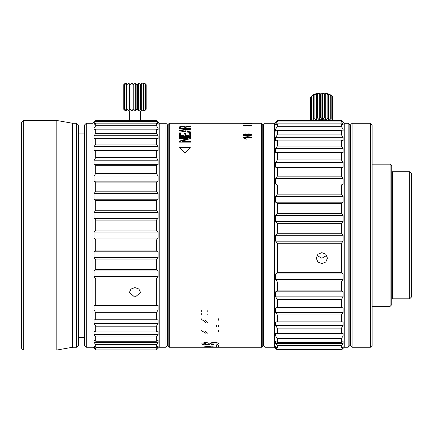 <?xml version="1.0" encoding="UTF-8"?>
<svg xmlns="http://www.w3.org/2000/svg" width="433" height="433" viewBox="0 0 433 433"><rect width="100%" height="100%" fill="white"/><g stroke="black" fill="none" stroke-linecap="round" stroke-linejoin="round"><path stroke-width="0.65" d="M244.152 123.318L251.692 123.291L244.585 123.286M243.243 123.286L169.281 123.286L169.281 347.239L261.662 347.239L261.662 123.286L251.6 123.286M248.818 133.813L246.09 134.89L247.2 135.81L244.401 135.356L244.152 134.944L244.585 134.49L245.446 134.322L245.338 133.862L244.845 133.905L243.184 134.912L244.136 135.886L247.649 136.308L250.545 136.005L251.692 134.966L251.421 134.441L248.818 133.813L251.421 134.69L251.692 135.22M243.292 123.946L244.369 123.865L244.369 123.584L243.292 123.584L243.292 123.946L247.6 124.044L246.994 123.741L249.143 123.638L250.723 123.778L249.625 124.049L251.692 123.778L250.669 123.6L244.369 123.973M250.507 123.4L251.584 123.454L250.507 123.454M251.692 123.291L251.421 123.286M249.11 126.084L251.692 125.516L249.137 125.018L244.829 125.083L243.184 125.521L245.3 126.014L246.978 125.743L249.11 126.084M246.274 138.998L245.04 138.024L251.584 138.024L251.584 137.494L243.184 137.494L243.184 137.835L245.284 138.998L246.274 138.998M190.552 147.036L179.359 147.036L184.956 153.331L190.552 147.036M185.584 127.832L185.584 127.297L190.552 126.36L190.552 125.954L185.389 126.864L182.374 126.155L180.296 126.322L179.359 127.064L179.359 128.417L190.552 128.417L190.552 127.952L185.53 127.952L185.53 128.417M185.53 127.502L185.53 127.952M180.648 131.075L182.715 131.345L182.715 130.826L180.648 130.549L187.11 129.743L187.11 131.941L190.552 132.422L190.552 131.903L187.11 131.421M187.11 129.727L190.552 129.31L190.552 128.78L179.359 130.241L179.359 130.869L190.552 132.558M185.389 135.648L185.389 133.099L184.095 133.099L184.095 135.648L180.648 135.648L180.648 132.926L179.359 132.926L179.359 136.384L190.552 136.384L190.552 132.807L189.264 132.807L189.264 135.648L185.389 135.648L185.389 136.146L189.264 136.146L189.264 135.648M182.201 141.255L190.552 138.446L190.552 138.111L179.359 138.111L179.359 138.403L187.711 138.403L179.359 141.207L179.359 142.121L190.552 142.121L190.552 141.726L182.201 141.726L182.201 141.255L190.552 141.255L190.552 142.121M190.552 138.446L190.552 137.618L179.359 137.618L179.359 138.403M261.662 123.286L262.782 124.406L262.782 346.124L261.662 347.239M169.281 123.286L168.161 124.406L168.161 346.124L169.281 347.239M168.161 142.922L167.598 142.922M167.598 327.608L168.161 327.608M76.63 123.286L78.308 124.964L78.308 345.561L76.63 347.239L76.63 123.286L72.712 123.286L72.712 347.239L56.837 350.043L56.837 120.488L23.328 120.488L23.328 350.043L56.837 350.043M23.328 120.488L21.65 122.166L21.65 348.359L23.328 350.043M263.34 124.964L263.34 345.561L265.018 347.239L265.018 123.286L263.34 124.964M274.538 347.239L274.538 123.286L277.337 120.769L277.337 121.9L275.659 123.887L275.659 125.067L277.337 123.898L277.337 126.739L275.659 128.985L275.659 131.156L277.337 130.409L277.337 134.88L275.659 137.321L275.659 140.411L277.337 140.108L277.337 146.067L275.659 148.627L275.659 152.551L277.337 152.703L277.337 159.961L275.659 162.564L275.659 167.203L277.337 167.798L277.337 176.15L275.659 178.715L275.659 183.917L277.337 184.951L277.337 194.13L275.659 196.582L275.659 202.2L277.337 203.629L277.337 213.366L275.659 215.623L275.659 221.48L277.337 223.266L277.337 233.263L275.659 235.265L275.659 241.181L277.337 243.27L277.337 272.633L275.659 273.943L275.659 279.453L277.337 281.948L277.337 290.911L275.659 291.815L275.659 296.859L277.337 299.447L277.337 307.495L275.659 307.96L275.659 312.399L277.337 314.997L277.337 321.887L275.659 321.903L275.659 325.589L277.337 328.122L277.337 333.648L275.659 333.21L275.659 336.035L277.337 338.427L277.337 342.416L275.659 341.54L275.659 343.418L277.337 345.594L277.337 347.932L275.659 346.644L275.659 347.52L277.337 349.415L277.337 350.021L274.538 347.239L265.018 347.239M348.164 123.286L349.842 124.964L349.842 345.561L348.164 347.239L348.164 123.286L344.246 123.286L344.246 347.239L341.442 350.021L341.442 349.415L343.125 347.52L343.125 346.644L341.442 347.932L341.442 345.594L343.125 343.418L343.125 341.54L341.442 342.416L341.442 338.427L343.125 336.035L343.125 333.21L341.442 333.648L341.442 328.122L343.125 325.589L343.125 321.903L341.442 321.887L341.442 314.997L343.125 312.399L343.125 307.96L341.442 307.495L341.442 299.447L343.125 296.859L343.125 291.815L341.442 290.911L341.442 281.948L343.125 279.453L343.125 273.943L341.442 272.633L341.442 243.27L343.125 241.181L343.125 235.265L341.442 233.263L341.442 223.266L343.125 221.48L343.125 215.623L341.442 213.366L341.442 203.629L343.125 202.2L343.125 196.582L341.442 194.13L341.442 184.951L343.125 183.917L343.125 178.715L341.442 176.15L341.442 167.798L343.125 167.203L343.125 162.564L341.442 159.961L341.442 152.703L343.125 152.551L343.125 148.627L341.442 146.067L341.442 140.108L343.125 140.411L343.125 137.321L341.442 134.88L341.442 130.409L343.125 131.156L343.125 128.985L341.442 126.739L341.442 123.898L343.125 125.067L343.125 123.887L341.442 121.9L341.442 120.769L343.125 122.166L341.442 120.504L277.337 120.504L275.826 122.166M343.125 343.418L275.659 343.418M277.337 345.594L341.442 345.594M341.442 347.932L277.337 347.932M343.125 347.52L341.989 347.52M276.795 347.52L275.659 347.52M277.337 349.415L341.442 349.415M341.442 350.021L277.337 350.021M326.736 255.459L321.849 258.241L316.961 255.459M390.106 164.156L391.784 165.839L391.784 304.691L390.106 306.369L390.106 164.156L372.115 164.156M370.431 123.286L372.115 124.964L372.115 345.561L370.431 347.239L370.431 123.286L352.083 123.286L352.083 347.239L370.431 347.239M352.083 123.286L350.405 124.964L350.405 345.561L352.083 347.239M321.849 263.605L325.811 262.014L327.445 258.149L325.805 254.252L321.849 252.634L317.887 254.252L316.252 258.149L317.892 262.014L321.849 263.605M341.442 272.633L277.337 272.633M277.337 243.27L341.442 243.27M343.125 241.181L275.659 241.181M275.659 235.265L343.125 235.265M341.442 233.263L277.337 233.263M277.337 223.266L341.442 223.266M343.125 221.48L275.659 221.48M275.659 215.623L343.125 215.623M341.442 213.366L277.337 213.366M277.337 203.629L341.442 203.629M343.125 202.2L275.659 202.2M275.659 196.582L343.125 196.582M341.442 194.13L277.337 194.13M277.337 184.951L341.442 184.951M343.125 183.917L275.659 183.917M275.659 178.715L343.125 178.715M341.442 176.15L277.337 176.15M277.337 167.798L341.442 167.798M343.125 167.203L275.659 167.203M275.659 162.564L343.125 162.564M341.442 159.961L277.337 159.961M277.337 152.703L341.442 152.703M343.125 152.551L275.659 152.551M275.659 148.627L343.125 148.627M341.442 146.067L277.337 146.067M277.337 140.108L341.442 140.108M275.659 137.321L343.125 137.321M341.442 134.88L277.337 134.88M277.337 130.409L341.442 130.409M275.659 128.985L343.125 128.985M341.442 126.739L277.337 126.739M277.337 123.898L341.442 123.898M275.659 123.887L343.125 123.887M341.442 121.9L277.337 121.9M277.337 120.769L341.442 120.769M342.958 122.166L344.246 123.286M275.659 273.943L343.125 273.943M343.125 279.453L275.659 279.453M277.337 281.948L341.442 281.948M341.442 290.911L277.337 290.911M275.659 291.815L343.125 291.815M343.125 296.859L275.659 296.859M277.337 299.447L341.442 299.447M341.442 307.495L277.337 307.495M275.659 307.96L343.125 307.96M343.125 312.399L275.659 312.399M277.337 314.997L341.442 314.997M341.442 321.887L277.337 321.887M275.659 321.903L343.125 321.903M343.125 325.589L275.659 325.589M277.337 328.122L341.442 328.122M341.442 333.648L277.337 333.648M343.125 336.035L275.659 336.035M277.337 338.427L341.442 338.427M341.442 342.416L277.337 342.416M315.316 120.504A9.521 3.02 0 0 1 316.301 120.25A9.521 3.02 0 0 1 319.278 119.795A9.521 3.02 0 0 1 322.569 119.692A9.521 3.02 0 0 1 325.773 119.952A9.521 3.02 0 0 1 327.218 120.206A9.521 3.02 0 0 1 328.382 120.504M311.874 120.504L311.495 119.757A11.198 3.551 0 0 1 311.809 119.535L313.221 120.504M313.99 120.996L313.579 118.712L313.579 95.352L313.99 94.448A9.521 3.02 0 0 0 312.88 95.141L311.495 96.391L311.495 119.757M311.495 96.537L310.721 97.355L310.721 120.504M310.661 120.504L310.661 97.598A11.198 3.551 180 0 1 310.721 97.355M333.037 120.504L333.037 97.896L332.728 97.517M331.83 120.504L332.522 120.033L332.522 96.673A11.198 3.551 180 0 1 332.728 96.905L332.576 120.504M332.522 96.673L330.428 94.849L331.164 95.774L331.164 119.135L330.725 120.504M328.501 120.504L328.501 93.993L328.501 120.542L330.72 118.94A11.198 3.551 0 0 1 331.164 119.135M330.72 118.94L330.72 95.579L328.501 93.993A9.521 3.02 0 0 1 330.428 94.849A9.521 3.02 0 0 1 330.817 95.141L331.949 96.153M325.773 119.952L325.773 93.404L324.988 94.334L324.988 117.7L325.773 119.952L327.851 118.106A11.198 3.551 0 0 1 328.165 118.177A11.198 3.551 0 0 1 328.474 118.247M327.851 118.106L327.851 94.746L325.773 93.404A9.521 3.02 0 0 1 327.218 93.658A9.521 3.02 0 0 1 328.501 93.993M322.569 119.692L322.569 93.144L321.124 94.199L321.124 117.565L322.569 119.692L324.252 117.641A11.198 3.551 0 0 1 324.988 117.7M324.252 117.641L324.252 94.275L322.569 93.144A9.521 3.02 0 0 1 325.773 93.404M319.278 119.795L319.278 93.247L317.346 94.491L317.346 117.857L319.278 119.795L320.366 117.587A11.198 3.551 0 0 1 321.124 117.565M311.809 119.535L311.809 96.175L313.99 94.448A9.521 3.02 0 0 1 316.301 93.701L314.109 95.179L314.109 118.539L316.301 120.25L316.301 93.701A9.521 3.02 0 0 1 319.278 93.247L320.366 94.226L320.366 117.587M316.301 120.25L316.658 117.96A11.198 3.551 0 0 1 317.346 117.857M316.301 93.701L316.658 94.6L316.658 117.96M313.579 118.712A11.198 3.551 0 0 1 314.109 118.539M311.809 96.175A11.198 3.551 180 0 0 311.495 96.391M319.278 93.247A9.521 3.02 0 0 1 322.569 93.144M314.109 95.179A11.198 3.551 180 0 0 313.579 95.352M331.164 95.774A11.198 3.551 180 0 0 330.72 95.579M328.474 94.881A11.198 3.551 180 0 0 328.165 94.811A11.198 3.551 180 0 0 327.851 94.746M324.988 94.334A11.198 3.551 180 0 0 324.252 94.275M321.124 94.199A11.198 3.551 180 0 0 320.366 94.226M317.346 94.491A11.198 3.551 180 0 0 316.658 94.6M246.09 135.139L248.818 134.068M243.184 135.161L244.845 134.154L245.338 134.116L245.446 134.576M244.152 134.944L244.401 135.605L246.718 136.054L247.2 135.81M247.059 135.02L248.796 136.059L250.68 135.437L250.723 135.004L248.796 135.81L247.059 135.02L248.851 134.273L250.723 135.004M246.951 123.87L246.545 124.022M248.704 123.557L248.704 123.833M250.669 123.881L251.692 124.06M247.059 123.291L250.723 123.291M243.259 125.662L244.272 125.397M245.327 125.072L245.327 125.348M246.978 125.299L246.978 125.575L247.611 125.386M246.464 125.424L246.978 125.575M250.561 125.364L251.622 125.657M246.35 125.938L246.523 125.516L245.305 126.014M245.305 125.781L244.152 125.516L244.445 125.976M250.317 126.025L250.723 125.516L249.089 126.079M249.089 125.851L247.492 125.521L247.828 126.008M244.152 125.516L246.523 125.516M247.492 125.521L249.121 125.207L250.723 125.516M245.04 138.024L246.036 138.733M246.036 138.971L246.274 139.242M243.184 137.835L251.584 137.737M179.771 147.48L190.141 147.48M179.359 127.605L180.794 126.793M182.374 126.523L182.374 126.155M184.106 126.82L185.389 127.405L185.941 127.194M185.389 126.864L185.389 127.405M185.941 126.647L185.941 127.107M180.648 127.952L180.75 126.826L182.899 126.539L184.236 127.134L184.236 127.952L180.648 127.952L180.648 128.417M184.236 127.952L184.236 128.417M179.359 130.869L180.648 130.587M182.715 131.345L185.817 131.762L185.817 131.242L182.715 130.826M180.648 130.549L180.648 131.037M185.817 129.889L185.817 131.242M189.264 133.321L190.552 133.321M184.095 133.613L185.389 133.613M180.648 135.648L180.648 136.146L184.095 136.146L184.095 135.648M179.359 133.434L180.648 133.434M179.359 142.121L179.359 141.678L187.711 138.885L187.711 138.403M392.314 173.13L392.314 298.813L409.672 298.813L409.672 171.717L392.314 171.717L392.314 173.13M409.672 171.717L411.35 173.395L411.35 297.13L409.672 298.813M95.763 157.585L94.085 160.183L158.083 160.183L156.4 157.585L95.763 157.585L95.763 150.516L158.083 150.435L158.083 146.635L156.4 144.092L156.4 138.36L158.083 138.733L158.083 135.783L156.4 133.369L156.4 129.153L158.083 129.97L158.083 127.952L156.4 125.743L156.4 123.167L158.083 124.401L158.083 123.383L156.4 121.446L156.4 120.488L95.763 120.488L95.763 121.446L94.085 123.383L94.085 124.401L95.763 123.167L95.763 125.743L94.085 127.952L94.085 129.97L95.763 129.153L95.763 133.369L94.085 135.783L94.085 138.733L95.763 138.36L95.763 144.092L94.085 146.635L94.085 150.435L95.763 150.516M94.085 160.183L94.085 164.713L95.763 165.244L95.763 173.433L94.085 176.014L94.085 181.135L95.763 182.098L95.763 191.164L94.085 193.643L94.085 199.202L95.763 200.571L95.763 210.238L94.085 212.533L94.085 218.362L95.763 220.094L95.763 230.069L94.085 232.115L94.085 238.036L95.763 240.082L95.763 250.058L94.085 251.795L94.085 257.63L95.763 259.919L95.763 269.597L94.085 270.971L94.085 276.541L95.763 279.014L95.763 304.984L94.085 305.525L94.085 310.066L95.763 312.669L95.763 319.76L94.085 319.846L94.085 323.657L95.763 326.206L95.763 331.965L94.085 331.597L94.085 334.568L95.763 336.988L95.763 341.231L94.085 340.425L94.085 342.46L94.085 340.56M95.504 347.093L94.085 347.093L95.763 349.036L95.763 349.924L94.085 348.359L95.763 349.94L156.4 349.94L158.083 348.359L156.4 349.924L156.4 349.036L158.083 347.093L158.083 346.054L156.4 347.277L156.4 344.673L158.083 342.46L94.085 342.46L95.763 344.673L95.763 347.277L94.085 346.054L94.085 347.093L94.085 346.129M92.965 347.239L92.965 123.286L86.248 123.286L86.248 347.239L92.965 347.239L94.134 348.359M86.248 123.286L84.57 124.964L84.57 345.561L86.248 347.239M165.92 123.286L167.598 124.964L167.598 345.561L165.92 347.239L165.92 123.286L159.203 123.286L159.203 347.239L158.034 348.359M158.083 331.792L158.083 334.747M158.083 128.071L158.083 130.106M158.083 123.437L158.083 124.477M156.4 157.585L156.4 150.516M158.083 342.46L158.083 340.425L156.4 341.231L156.4 336.988L158.083 334.568L158.083 331.597L156.4 331.965L156.4 326.206L158.083 323.657L158.083 319.846L156.4 319.76L156.4 312.669L158.083 310.066L158.083 305.525L156.4 304.984L156.4 279.014L158.083 276.541L158.083 270.971L156.4 269.597L156.4 259.919L158.083 257.63L158.083 251.795L156.4 250.058L156.4 240.082L158.083 238.036L158.083 232.115L156.4 230.069L156.4 220.094L158.083 218.362L158.083 212.533L156.4 210.238L156.4 200.571L158.083 199.202L158.083 193.643L156.4 191.164L156.4 182.098L158.083 181.135L158.083 176.014L156.4 173.433L156.4 165.244L158.083 164.713L158.083 160.183M158.083 346.129L158.083 347.147M158.083 340.56L158.083 342.573M156.4 349.924L95.763 349.924M95.763 349.036L156.4 349.036M158.083 347.093L156.659 347.093M156.4 347.277L95.763 347.277M95.763 344.673L156.4 344.673M156.4 341.231L95.763 341.231M95.763 336.988L156.4 336.988M158.083 334.568L94.085 334.568M156.4 331.965L95.763 331.965M95.763 326.206L156.4 326.206M158.083 323.657L94.085 323.657M94.085 319.846L158.083 319.846M156.4 319.76L95.763 319.76M95.763 312.669L156.4 312.669M158.083 310.066L94.085 310.066M94.085 305.525L158.083 305.525M156.4 304.984L95.763 304.984M95.763 279.014L156.4 279.014M134.961 297.276L140.557 292.486L138.906 289.011L134.961 287.566L131.01 289.017L129.359 292.486L134.961 297.276M158.083 276.541L94.085 276.541M94.085 270.971L158.083 270.971M156.4 269.597L95.763 269.597M95.763 259.919L156.4 259.919M158.083 257.63L94.085 257.63M94.085 251.795L158.083 251.795M156.4 250.058L95.763 250.058M95.763 240.082L156.4 240.082M158.083 238.036L94.085 238.036M94.085 232.115L158.083 232.115M156.4 230.069L95.763 230.069M95.763 220.094L156.4 220.094M158.083 218.362L94.085 218.362M94.085 212.533L158.083 212.533M156.4 210.238L95.763 210.238M95.763 200.571L156.4 200.571M158.083 199.202L94.085 199.202M94.085 193.643L158.083 193.643M156.4 191.164L95.763 191.164M95.763 182.098L156.4 182.098M158.083 181.135L94.085 181.135M94.085 176.014L158.083 176.014M156.4 173.433L95.763 173.433M95.763 165.244L156.4 165.244M158.083 164.713L94.085 164.713M94.085 124.401L94.085 123.437M94.085 129.97L94.085 128.071M156.4 121.446L95.763 121.446M94.085 123.383L95.471 123.383M156.697 123.383L158.083 123.383M95.763 123.167L156.4 123.167M156.4 125.743L95.763 125.743M94.085 127.952L158.083 127.952M95.763 129.153L156.4 129.153M156.4 133.369L95.763 133.369M94.085 135.783L158.083 135.783M95.763 138.36L156.4 138.36M156.4 144.092L95.763 144.092M94.085 146.635L158.083 146.635M158.083 150.435L94.085 150.435M140.557 120.488L140.557 110.967L135.047 110.962L129.359 110.967L129.359 120.488M129.359 110.983L140.557 110.983M144.476 110.967L146.154 109.289L146.154 84.657L144.378 82.974L145.71 84.651L145.71 109.284L144.378 110.967L146.154 109.289L146.154 84.657L144.47 82.974M145.477 109.284L145.477 84.646L143.35 82.968L143.994 84.646L143.994 109.278L143.35 110.962L145.71 109.284M143.529 109.278L143.529 84.641L141.31 82.963L141.31 110.956L143.994 109.278M135.269 82.957L133.754 84.635L133.754 109.273L133.001 109.273L131.995 110.956L131.995 82.957L135.269 82.957L135.269 110.951L136.888 109.273L136.888 84.635L135.269 82.957L138.506 82.963L138.506 110.956L140.546 109.273L140.546 84.641L138.506 82.963L141.31 82.963L141.31 110.956M140.546 109.273L141.19 109.273M138.506 82.963L137.634 84.635L137.634 109.273L138.506 110.956M136.888 109.273L137.634 109.273M133.754 109.273L135.269 110.951M131.995 82.957L130.019 84.635L130.019 109.273L129.348 109.273L129.083 110.956L129.083 82.963L131.995 82.957L133.001 84.635L133.001 109.273M130.019 109.273L131.995 110.956M125.44 110.967L123.762 109.289L123.762 84.657L125.44 82.974L129.083 82.963L129.348 84.641L129.348 109.273M129.083 82.963L126.88 84.641L126.88 109.278L129.083 110.956M126.371 109.278L126.371 84.641L126.874 82.968L124.715 84.646L124.715 109.284L126.874 110.962L126.371 109.278L126.88 109.278M124.433 109.284L124.433 84.646L125.646 82.974L123.784 84.651L123.784 109.289L125.646 110.967L124.715 109.284M123.784 84.651L123.784 109.289M141.31 82.963L144.476 82.974M143.994 84.646L143.529 84.641M141.19 84.641L140.546 84.641M137.634 84.635L136.888 84.635M133.754 84.635L133.001 84.635M130.019 84.635L129.348 84.641M126.88 84.641L126.371 84.641M124.715 84.646L124.433 84.646M210.276 346.589L205.848 346.422M212.538 346.806L211.742 346.73M216.397 346.395L216.397 347.087L212.576 346.811M203.737 346.871L206.942 346.66L218.551 347.185L218.551 346.395M201.773 346.952L202.049 347.05M216.397 345.924L216.397 345.577M218.551 345.924L218.551 345.577M205.54 342.535L202.46 343.082M209.107 343.066L206.043 342.525M218.746 343.65L217.599 342.882L213.658 342.341L209.339 343.212M216.928 344.749L218.762 343.786M213.604 344.982L214.189 344.977M206.59 344.841L209.507 344.424M201.751 343.791L202.038 344.235L203.602 344.7L205.989 344.852M208.43 343.78L208.04 344.154L205.459 344.376M203.689 343.786L206.103 343.125M213.561 344.533L211.25 344.338L210.368 343.797L211.261 343.196L214.346 342.963M216.825 343.78L216.538 344.127M201.751 330.363L201.751 331.088L204.333 332.176L205.951 333.405M218.551 331.483L218.551 330.363M207.937 333.405L205.459 331.483M216.397 326.801L216.397 325.546M218.551 326.801L218.551 325.546M207.937 322.666L205.459 320.193M201.751 318.775L201.751 319.689L204.333 321.08L205.951 322.666M218.551 320.193L218.551 318.775M201.751 315.094L201.751 313.568M207.78 314.753L207.78 313.93M201.751 311.857L201.751 310.277M207.78 311.506L207.78 310.65M180.296 126.869L180.296 126.322M185.037 126.55L185.037 127.096M187.462 126.366L187.462 126.804M182.163 131.253L182.163 130.728M246.15 123.286L244.309 123.286M84.57 133.083L78.308 133.083M84.57 337.442L78.308 337.442M76.63 347.239L72.712 347.239M72.712 123.286L56.837 120.488M263.34 134.484L262.782 134.484M348.164 347.239L344.246 347.239M390.106 306.369L372.115 306.369M350.405 133.927L349.842 133.927M350.405 336.603L349.842 336.603M274.538 123.286L265.018 123.286M263.34 336.046L262.782 336.046M391.784 298.283L392.314 298.813M391.784 172.247L392.314 171.717M165.92 347.239L159.203 347.239M159.203 123.286L156.4 120.488M92.965 123.286L95.763 120.488"/></g></svg>
